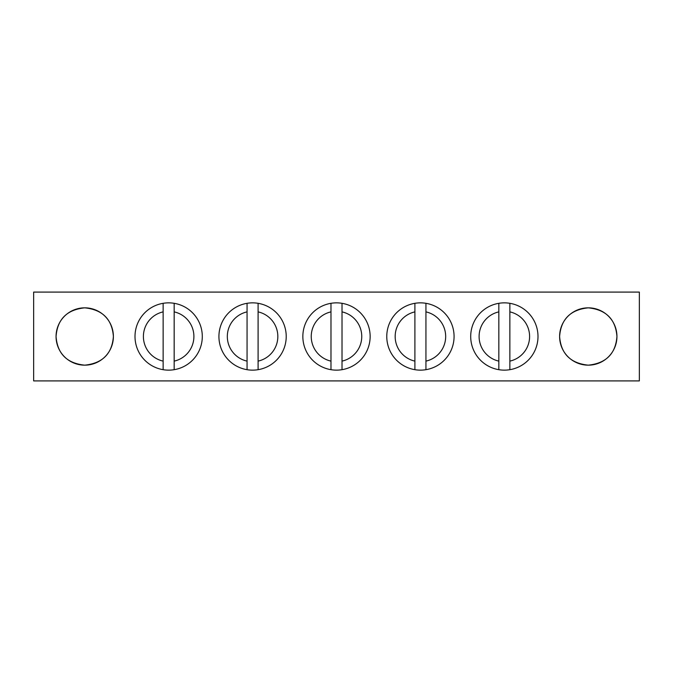 <?xml version="1.0" encoding="UTF-8"?>
<svg xmlns="http://www.w3.org/2000/svg" width="673" height="673" viewBox="0 0 673 673"><rect width="100%" height="100%" fill="white"/><g stroke="black" fill="none" stroke-linecap="round" stroke-linejoin="round"><path stroke-width="1.01" d="M84.722 365.161C66.955 363.327 57.398 353.788 56.061 336.55C57.356 319.263 66.913 309.689 84.722 307.839C102.498 309.673 112.046 319.212 113.392 336.45C112.097 353.737 102.54 363.311 84.722 365.161C66.955 363.327 57.398 353.788 56.061 336.55C57.356 319.263 66.913 309.689 84.722 307.839A28.661 28.661 0 0 0 56.061 336.5A28.661 28.661 0 0 0 84.722 365.161A28.661 28.661 0 0 0 113.392 336.5A28.661 28.661 0 0 0 84.722 307.839C102.498 309.673 112.046 319.212 113.392 336.45C112.097 353.737 102.54 363.311 84.722 365.161M588.278 365.161C570.502 363.327 560.954 353.788 559.608 336.55C560.903 319.263 570.46 309.689 588.278 307.839C606.045 309.673 615.602 319.212 616.939 336.45C615.644 353.737 606.087 363.311 588.278 365.161C570.502 363.327 560.954 353.788 559.608 336.55C560.903 319.263 570.46 309.689 588.278 307.839A28.661 28.661 0 0 0 559.608 336.5A28.661 28.661 0 0 0 588.278 365.161A28.661 28.661 0 0 0 616.939 336.5A28.661 28.661 0 0 0 588.278 307.839C606.045 309.673 615.602 319.212 616.939 336.45C615.644 353.737 606.087 363.311 588.278 365.161M639.35 292.09L33.65 292.09L33.65 380.91L639.35 380.91L639.35 292.09M202.295 336.5A33.642 33.642 0 0 1 163.135 369.687A33.642 33.642 0 0 1 163.135 303.313A33.642 33.642 0 0 1 202.295 336.5M174.164 303.313L174.164 311.877A25.229 25.229 0 0 1 174.164 361.123L174.164 369.687M163.135 369.687L163.135 361.123A25.229 25.229 0 0 1 163.135 311.877L163.135 303.313M163.135 361.123L163.135 311.877M174.164 311.877L174.164 361.123M537.996 336.5A33.642 33.642 0 0 1 498.836 369.687A33.642 33.642 0 0 1 498.836 303.313A33.642 33.642 0 0 1 537.996 336.5M509.865 303.313L509.865 311.877A25.229 25.229 0 0 1 509.865 361.123L509.865 369.687M498.836 369.687L498.836 361.123A25.229 25.229 0 0 1 498.836 311.877L498.836 303.313M498.836 361.123L498.836 311.877M509.865 311.877L509.865 361.123M454.073 336.5A33.642 33.642 0 0 1 414.905 369.687A33.642 33.642 0 0 1 414.905 303.313A33.642 33.642 0 0 1 454.073 336.5M425.942 303.313L425.942 311.877A25.229 25.229 0 0 1 425.942 361.123L425.942 369.687M414.905 369.687L414.905 361.123A25.229 25.229 0 0 1 414.905 311.877L414.905 303.313M414.905 361.123L414.905 311.877M425.942 311.877L425.942 361.123M370.142 336.5A33.642 33.642 0 0 1 330.981 369.687A33.642 33.642 0 0 1 330.981 303.313A33.642 33.642 0 0 1 370.142 336.5M342.019 303.313L342.019 311.877A25.229 25.229 0 0 1 342.019 361.123L342.019 369.687M330.981 369.687L330.981 361.123A25.229 25.229 0 0 1 330.981 311.877L330.981 303.313M330.981 361.123L330.981 311.877M342.019 311.877L342.019 361.123M286.218 336.5A33.642 33.642 0 0 1 247.058 369.687A33.642 33.642 0 0 1 247.058 303.313A33.642 33.642 0 0 1 286.218 336.5M258.096 303.313L258.096 311.877A25.229 25.229 0 0 1 258.096 361.123L258.096 369.687M247.058 369.687L247.058 361.123A25.229 25.229 0 0 1 247.058 311.877L247.058 303.313M247.058 361.123L247.058 311.877M258.096 311.877L258.096 361.123"/></g></svg>
